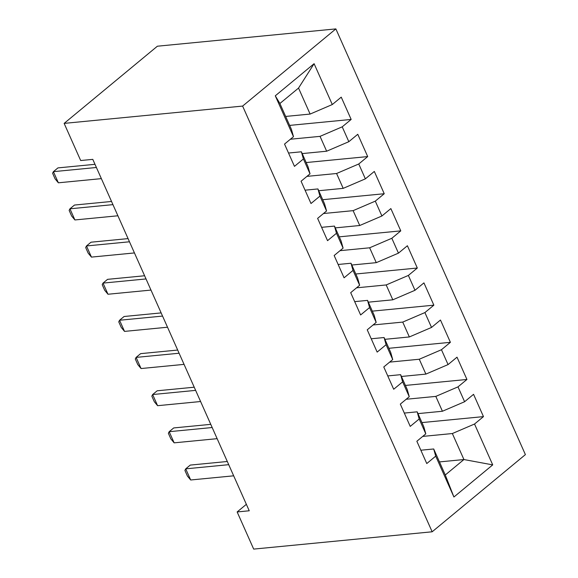 <?xml version="1.0" encoding="UTF-8"?>
<svg xmlns="http://www.w3.org/2000/svg" width="578" height="578" viewBox="0 0 578 578"><rect width="100%" height="100%" fill="white"/><g stroke="black" fill="none" stroke-linecap="round" stroke-linejoin="round"><path stroke-width="0.87" d="M246.365 504.319L237.146 511.949L249.241 510.779L92.783 159.362L80.682 160.532L64.144 123.389L157.382 46.211L335.861 28.9L525.395 454.611L432.156 531.789L242.616 106.077L335.861 28.9M439.461 461.916L463.924 459.539L492.723 464.885L474.531 424.021L483.475 416.615L473.555 394.326L464.604 401.732L457.993 386.87L466.937 379.464L457.01 357.182L448.066 364.581L441.455 349.726L450.399 342.321L440.472 320.031L431.528 327.437L424.909 312.575L433.861 305.17L423.934 282.88L414.99 290.286L408.371 275.431L417.316 268.026L407.396 245.737L398.452 253.142L391.833 238.281L400.778 230.875L390.858 208.586L381.914 215.991L375.295 201.137L384.24 193.731L374.32 171.442L365.368 178.848L358.757 163.986L367.702 156.58L357.775 134.291L348.83 141.697L342.219 126.835L351.164 119.436L341.237 97.147L332.292 104.546L310.111 114.068L298.537 88.066L279.889 103.498L291.464 129.501L293.487 136.675L275.287 95.811L314.1 63.688L332.292 104.546M492.723 464.885L453.918 497.008L435.718 456.143L433.702 448.976L420.842 450.219M293.487 136.675L284.535 144.074L294.462 166.363L303.407 158.957L310.025 173.819L301.073 181.225L311 203.514L319.945 196.108L326.563 210.97L317.618 218.376L327.538 240.665L336.483 233.259L343.101 248.114L334.156 255.519L344.076 277.808L353.028 270.403L359.639 285.265L350.694 292.67L360.621 314.959L369.566 307.554L376.177 322.408L367.232 329.814L377.159 352.103L386.104 344.698L392.722 359.559L383.77 366.965L393.697 389.254L402.642 381.848L409.26 396.71L400.316 404.109L410.236 426.398L419.18 418.992L425.798 433.854L416.854 441.26L426.774 463.549L435.718 456.143M290.394 139.233L320.039 136.357L326.649 151.212L302.186 153.589M342.219 126.835L320.039 136.357M348.83 141.697L326.649 151.212M275.287 95.811L279.889 103.498M306.932 176.377L336.577 173.501L343.188 188.363L318.724 190.733M358.757 163.986L336.577 173.501M365.368 178.848L343.188 188.363M303.407 158.957L301.391 151.79L288.523 153.04M301.391 151.79L308.002 166.652L310.025 173.819M323.47 213.528L353.115 210.652L359.733 225.507L335.269 227.884M375.295 201.137L353.115 210.652M381.914 215.991L359.733 225.507M319.945 196.108L317.929 188.941L305.068 190.184M317.929 188.941L324.54 203.796L326.563 210.97M340.009 250.671L369.653 247.796L376.271 262.658L351.807 265.027M391.833 238.281L369.653 247.796M398.452 253.142L376.271 262.658M336.483 233.259L334.467 226.085L321.606 227.335M334.467 226.085L341.085 240.947L343.101 248.114M356.554 287.822L386.191 284.947L392.809 299.809L368.345 302.178M408.371 275.431L386.191 284.947M414.99 290.286L392.809 299.809M353.028 270.403L351.005 263.236L338.144 264.478M351.005 263.236L357.623 278.09L359.639 285.265M373.092 324.966L402.729 322.091L409.347 336.952L384.883 339.322M424.909 312.575L402.729 322.091M431.528 327.437L409.347 336.952M369.566 307.554L367.543 300.379L354.682 301.629M367.543 300.379L374.161 315.241L376.177 322.408M389.63 362.117L419.274 359.241L425.885 374.103L401.421 376.473M441.455 349.726L419.274 359.241M448.066 364.581L425.885 374.103M386.104 344.698L384.081 337.53L371.22 338.78M384.081 337.53L390.699 352.392L392.722 359.559M406.168 399.261L435.812 396.392L442.423 411.247L417.959 413.624M457.993 386.87L435.812 396.392M464.604 401.732L442.423 411.247M402.642 381.848L400.626 374.674L387.766 375.924M400.626 374.674L407.237 389.536L409.26 396.71M422.706 436.412L452.35 433.536L463.924 459.539L445.277 474.979L433.702 448.976M474.531 424.021L452.35 433.536M419.18 418.992L417.164 411.825L404.304 413.075M417.164 411.825L423.775 426.687L425.798 433.854M237.146 511.949L253.684 549.1L432.156 531.789M64.144 123.389L242.616 106.077M285.648 116.438L310.111 114.068M453.918 497.008L445.277 474.979M298.537 88.066L314.1 63.688M483.475 416.615L421.954 422.583M466.937 379.464L405.409 385.432M450.399 342.321L388.871 348.288M433.861 305.17L372.333 311.137M417.316 268.026L355.795 273.994M400.778 230.875L339.257 236.843M384.24 193.731L322.719 199.692M367.702 156.58L306.174 162.548M351.164 119.436L289.636 125.397M233.678 475.817L190.682 479.986L187.395 476.019L184.917 470.441L185.719 468.845L190.256 465.088L227.299 461.497M190.682 479.986L185.719 468.845L228.715 464.676M217.14 438.666L174.144 442.842L170.857 438.868L168.379 433.298L169.181 431.694L173.718 427.937L210.76 424.346M174.144 442.842L169.181 431.694L212.177 427.525M200.595 401.522L157.599 405.691L154.319 401.724L151.841 396.147L152.643 394.543L157.173 390.793L194.222 387.202M157.599 405.691L152.643 394.543L195.639 390.374M184.057 364.371L141.061 368.54L137.781 364.574L135.295 359.003L136.097 357.399L140.635 353.642L177.684 350.051M141.061 368.54L136.097 357.399L179.101 353.23M167.519 327.227L124.523 331.396L121.243 327.423L118.757 321.852L119.559 320.248L124.097 316.498L161.146 312.9M124.523 331.396L119.559 320.248L162.555 316.079M150.981 290.077L107.985 294.245L104.697 290.279L102.219 284.708L103.021 283.104L107.559 279.347L144.601 275.757M107.985 294.245L103.021 283.104L146.017 278.936M134.443 252.933L91.447 257.102L88.159 253.128L85.681 247.557L86.483 245.953L91.021 242.204L128.063 238.606M91.447 257.102L86.483 245.953L129.479 241.785M117.905 215.782L74.902 219.951L71.621 215.984L69.143 210.414L69.945 208.81L74.483 205.053L111.525 201.462M74.902 219.951L69.945 208.81L112.941 204.641M101.36 178.631L58.364 182.807L55.083 178.833L52.605 173.263L53.407 171.659L57.937 167.902L94.987 164.311M58.364 182.807L53.407 171.659L96.403 167.49"/></g></svg>
